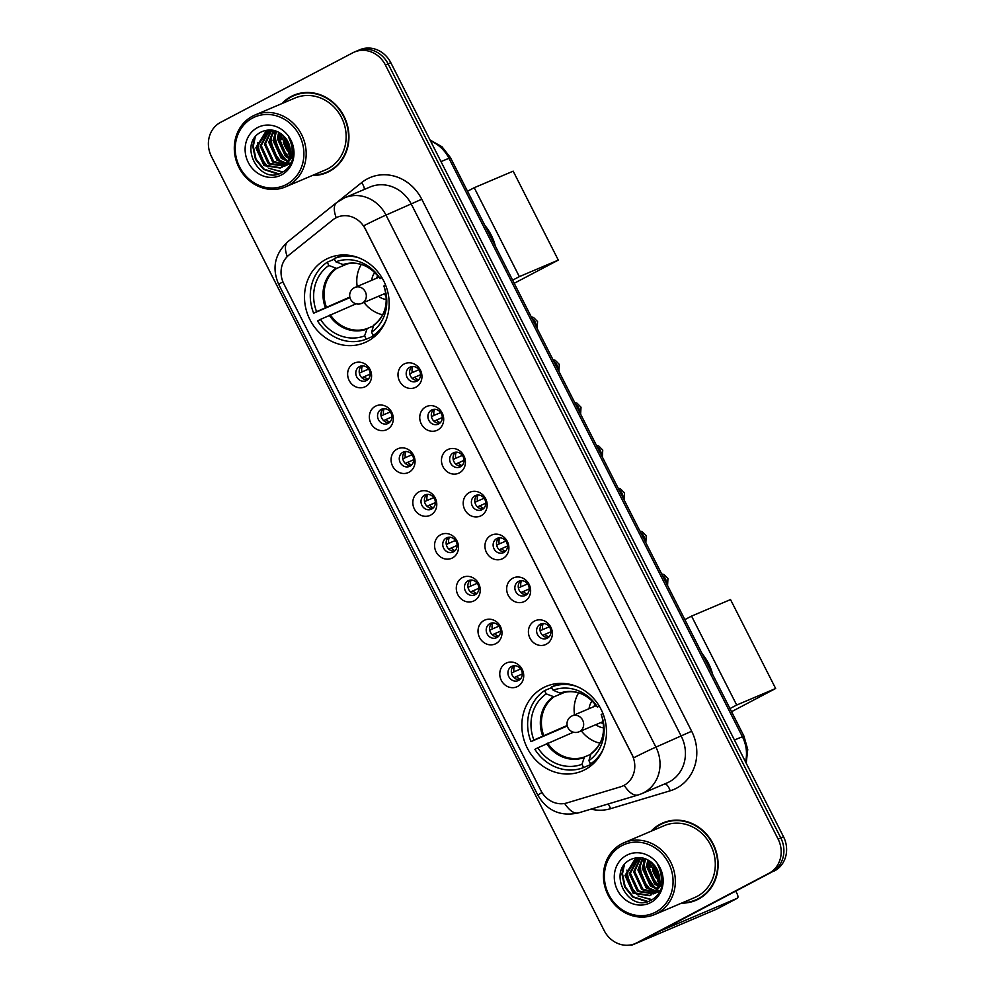 <?xml version="1.0" encoding="UTF-8"?>
<svg xmlns="http://www.w3.org/2000/svg" width="995" height="995" viewBox="0 0 995 995"><rect width="100%" height="100%" fill="white"/><g stroke="black" fill="none" stroke-linecap="round" stroke-linejoin="round"><path stroke-width="1.49" d="M543.369 687.707A45.981 41.641 -113 0 0 526.542 746.536A45.981 41.641 -113 0 0 582.137 771.013A45.981 41.641 -113 0 0 584.96 769.682A45.981 41.641 -113 0 0 601.788 710.84A45.981 41.641 -113 0 0 546.193 686.376A45.981 41.641 -113 0 0 543.369 687.707M326.037 259.309A45.981 41.641 -113 0 0 309.196 318.139A45.981 41.641 -113 0 0 364.792 342.616A45.981 41.641 -113 0 0 367.615 341.273A45.981 41.641 -113 0 0 384.456 282.443A45.981 41.641 -113 0 0 328.86 257.966A45.981 41.641 -113 0 0 326.037 259.309M365.488 386.582A13.01 11.778 67 0 1 349.17 380.476A13.01 11.778 67 0 1 353.71 363.386A13.01 11.778 67 0 1 370.04 369.493A13.01 11.778 67 0 1 365.488 386.582M359.456 366.583A7.811 7.064 -113 0 0 356.596 376.583A7.811 7.064 -113 0 0 366.036 380.737A7.811 7.064 -113 0 0 366.521 380.513A7.811 7.064 -113 0 0 369.381 370.513A7.811 7.064 -113 0 0 359.941 366.359A7.811 7.064 -113 0 0 359.456 366.583M387.217 429.43A13.01 11.778 67 0 1 370.899 423.31A13.01 11.778 67 0 1 375.451 406.221A13.01 11.778 67 0 1 391.769 412.34A13.01 11.778 67 0 1 387.217 429.43M381.185 409.43A7.811 7.064 -113 0 0 378.336 419.417A7.811 7.064 -113 0 0 387.776 423.571A7.811 7.064 -113 0 0 388.249 423.348A7.811 7.064 -113 0 0 391.11 413.36A7.811 7.064 -113 0 0 381.67 409.206A7.811 7.064 -113 0 0 381.185 409.43M408.957 472.264A13.01 11.778 67 0 1 392.627 466.157A13.01 11.778 67 0 1 397.179 449.068A13.01 11.778 67 0 1 413.497 455.175A13.01 11.778 67 0 1 408.957 472.264M402.925 452.265A7.811 7.064 -113 0 0 400.065 462.252A7.811 7.064 -113 0 0 409.505 466.419A7.811 7.064 -113 0 0 409.99 466.182A7.811 7.064 -113 0 0 412.85 456.195A7.811 7.064 -113 0 0 403.398 452.041A7.811 7.064 -113 0 0 402.925 452.265M430.686 515.099A13.01 11.778 67 0 1 414.368 508.992A13.01 11.778 67 0 1 418.92 491.903A13.01 11.778 67 0 1 435.238 498.01A13.01 11.778 67 0 1 430.686 515.099M424.654 495.112A7.811 7.064 -113 0 0 421.805 505.099A7.811 7.064 -113 0 0 431.245 509.253A7.811 7.064 -113 0 0 431.718 509.03A7.811 7.064 -113 0 0 434.579 499.042A7.811 7.064 -113 0 0 425.139 494.876A7.811 7.064 -113 0 0 424.654 495.112M452.414 557.946A13.01 11.778 67 0 1 436.096 551.839A13.01 11.778 67 0 1 440.648 534.75A13.01 11.778 67 0 1 456.966 540.857A13.01 11.778 67 0 1 452.414 557.946M446.394 537.947A7.811 7.064 -113 0 0 443.534 547.934A7.811 7.064 -113 0 0 452.974 552.088A7.811 7.064 -113 0 0 453.459 551.864A7.811 7.064 -113 0 0 456.307 541.877A7.811 7.064 -113 0 0 446.867 537.723A7.811 7.064 -113 0 0 446.394 537.947M474.155 600.781A13.01 11.778 67 0 1 457.837 594.674A13.01 11.778 67 0 1 462.389 577.585A13.01 11.778 67 0 1 478.707 583.692A13.01 11.778 67 0 1 474.155 600.781M468.123 580.781A7.811 7.064 -113 0 0 465.262 590.781A7.811 7.064 -113 0 0 474.702 594.935A7.811 7.064 -113 0 0 475.187 594.712A7.811 7.064 -113 0 0 478.048 584.712A7.811 7.064 -113 0 0 468.608 580.558A7.811 7.064 -113 0 0 468.123 580.781M495.883 643.628A13.01 11.778 67 0 1 479.565 637.521A13.01 11.778 67 0 1 484.117 620.42A13.01 11.778 67 0 1 500.435 626.539A13.01 11.778 67 0 1 495.883 643.628M489.863 623.629A7.811 7.064 -113 0 0 487.003 633.616A7.811 7.064 -113 0 0 496.443 637.77A7.811 7.064 -113 0 0 496.915 637.546A7.811 7.064 -113 0 0 499.776 627.559A7.811 7.064 -113 0 0 490.336 623.405A7.811 7.064 -113 0 0 489.863 623.629M517.624 686.463A13.01 11.778 67 0 1 501.306 680.356A13.01 11.778 67 0 1 505.858 663.267A13.01 11.778 67 0 1 522.176 669.374A13.01 11.778 67 0 1 517.624 686.463M511.592 666.463A7.811 7.064 -113 0 0 508.731 676.463A7.811 7.064 -113 0 0 518.171 680.617A7.811 7.064 -113 0 0 518.656 680.381A7.811 7.064 -113 0 0 521.517 670.394A7.811 7.064 -113 0 0 512.077 666.24A7.811 7.064 -113 0 0 511.592 666.463M415.86 387.217A13.01 11.778 67 0 1 399.542 381.11A13.01 11.778 67 0 1 404.094 364.021A13.01 11.778 67 0 1 420.412 370.128A13.01 11.778 67 0 1 415.86 387.217M409.84 367.217A7.811 7.064 -113 0 0 406.98 377.204A7.811 7.064 -113 0 0 416.42 381.359A7.811 7.064 -113 0 0 416.905 381.135A7.811 7.064 -113 0 0 419.753 371.147A7.811 7.064 -113 0 0 410.313 366.993A7.811 7.064 -113 0 0 409.84 367.217M437.601 430.051A13.01 11.778 67 0 1 421.283 423.945A13.01 11.778 67 0 1 425.835 406.855A13.01 11.778 67 0 1 442.153 412.962A13.01 11.778 67 0 1 437.601 430.051M431.569 410.052A7.811 7.064 -113 0 0 428.708 420.052A7.811 7.064 -113 0 0 438.161 424.206A7.811 7.064 -113 0 0 438.633 423.982A7.811 7.064 -113 0 0 441.494 413.982A7.811 7.064 -113 0 0 432.054 409.828A7.811 7.064 -113 0 0 431.569 410.052M459.329 472.899A13.01 11.778 67 0 1 443.011 466.779A13.01 11.778 67 0 1 447.563 449.69A13.01 11.778 67 0 1 463.881 455.81A13.01 11.778 67 0 1 459.329 472.899M453.31 452.899A7.811 7.064 -113 0 0 450.449 462.886A7.811 7.064 -113 0 0 459.889 467.041A7.811 7.064 -113 0 0 460.362 466.817A7.811 7.064 -113 0 0 463.222 456.829A7.811 7.064 -113 0 0 453.782 452.675A7.811 7.064 -113 0 0 453.31 452.899M481.07 515.733A13.01 11.778 67 0 1 464.752 509.627A13.01 11.778 67 0 1 469.304 492.537A13.01 11.778 67 0 1 485.622 498.644A13.01 11.778 67 0 1 481.07 515.733M475.038 495.734A7.811 7.064 -113 0 0 472.177 505.721A7.811 7.064 -113 0 0 481.617 509.888A7.811 7.064 -113 0 0 482.102 509.651A7.811 7.064 -113 0 0 484.963 499.664A7.811 7.064 -113 0 0 475.523 495.51A7.811 7.064 -113 0 0 475.038 495.734M502.798 558.568A13.01 11.778 67 0 1 486.48 552.461A13.01 11.778 67 0 1 491.032 535.372A13.01 11.778 67 0 1 507.351 541.479A13.01 11.778 67 0 1 502.798 558.568M496.779 538.581A7.811 7.064 -113 0 0 493.918 548.568A7.811 7.064 -113 0 0 503.358 552.722A7.811 7.064 -113 0 0 503.831 552.499A7.811 7.064 -113 0 0 506.691 542.511A7.811 7.064 -113 0 0 497.251 538.345A7.811 7.064 -113 0 0 496.779 538.581M524.539 601.415A13.01 11.778 67 0 1 508.221 595.308A13.01 11.778 67 0 1 512.761 578.219A13.01 11.778 67 0 1 529.091 584.326A13.01 11.778 67 0 1 524.539 601.415M518.507 581.416A7.811 7.064 -113 0 0 515.646 591.403A7.811 7.064 -113 0 0 525.086 595.557A7.811 7.064 -113 0 0 525.571 595.333A7.811 7.064 -113 0 0 528.432 585.346A7.811 7.064 -113 0 0 518.992 581.192A7.811 7.064 -113 0 0 518.507 581.416M546.267 644.25A13.01 11.778 67 0 1 529.949 638.143A13.01 11.778 67 0 1 534.502 621.054A13.01 11.778 67 0 1 550.82 627.161A13.01 11.778 67 0 1 546.267 644.25M540.248 624.251A7.811 7.064 -113 0 0 537.387 634.25A7.811 7.064 -113 0 0 546.827 638.404A7.811 7.064 -113 0 0 547.3 638.181A7.811 7.064 -113 0 0 550.16 628.181A7.811 7.064 -113 0 0 540.72 624.027A7.811 7.064 -113 0 0 540.248 624.251M367.628 379.767A7.811 7.064 67 0 1 359.867 374.866A7.811 7.064 67 0 1 361.732 365.886M389.356 422.601A7.811 7.064 67 0 1 381.595 417.713A7.811 7.064 67 0 1 383.473 408.734M411.097 465.449A7.811 7.064 67 0 1 403.336 460.548A7.811 7.064 67 0 1 405.201 451.568M432.825 508.283A7.811 7.064 67 0 1 425.064 503.395A7.811 7.064 67 0 1 426.942 494.403M454.566 551.13A7.811 7.064 67 0 1 446.805 546.23A7.811 7.064 67 0 1 448.67 537.25M476.294 593.965A7.811 7.064 67 0 1 468.533 589.077A7.811 7.064 67 0 1 470.399 580.085M498.035 636.812A7.811 7.064 67 0 1 490.274 631.912A7.811 7.064 67 0 1 492.139 622.932M519.763 679.647A7.811 7.064 67 0 1 512.002 674.747A7.811 7.064 67 0 1 513.868 665.767M418.012 380.401A7.811 7.064 67 0 1 410.251 375.501A7.811 7.064 67 0 1 412.117 366.521M439.74 423.236A7.811 7.064 67 0 1 431.979 418.335A7.811 7.064 67 0 1 433.845 409.355M461.481 466.07A7.811 7.064 67 0 1 453.72 461.183A7.811 7.064 67 0 1 455.586 452.203M483.209 508.918A7.811 7.064 67 0 1 475.448 504.017A7.811 7.064 67 0 1 477.314 495.037M504.95 551.752A7.811 7.064 67 0 1 497.189 546.864A7.811 7.064 67 0 1 499.055 537.872M526.678 594.6A7.811 7.064 67 0 1 518.917 589.699A7.811 7.064 67 0 1 520.783 580.719M548.407 637.434A7.811 7.064 67 0 1 540.658 632.546A7.811 7.064 67 0 1 542.524 623.554M332.765 219.92A23.42 21.206 67 0 1 335.862 217.893A23.42 21.206 67 0 1 337.305 217.208A23.42 21.206 67 0 1 365.24 228.887L632.012 754.72A23.42 21.206 67 0 1 622.385 786.162A23.42 21.206 67 0 1 620.395 786.871L566.864 802.953A23.42 21.206 67 0 1 540.907 790.565L283.824 283.811A23.42 21.206 67 0 1 288.911 255.093L332.765 219.92M312.38 175.468A42.076 38.108 -113 0 0 326.646 172.707A42.076 38.108 -113 0 0 329.233 171.488A42.076 38.108 -113 0 0 344.643 117.646A42.076 38.108 -113 0 0 293.761 95.246A42.076 38.108 -113 0 0 291.187 96.478A42.076 38.108 -113 0 0 281.871 103.604M295.129 94.699A42.076 38.108 -113 0 0 293.886 95.321A42.076 38.108 -113 0 0 290.702 97.224M323.114 173.54A42.076 38.108 -113 0 0 327.989 172.11M681.55 903.124A42.076 38.108 -113 0 0 695.816 900.375A42.076 38.108 -113 0 0 698.403 899.144A42.076 38.108 -113 0 0 713.801 845.302A42.076 38.108 -113 0 0 662.931 822.915A42.076 38.108 -113 0 0 660.344 824.134A42.076 38.108 -113 0 0 651.029 831.26M664.299 822.367A42.076 38.108 -113 0 0 663.056 822.989A42.076 38.108 -113 0 0 659.872 824.88M692.271 901.196A42.076 38.108 -113 0 0 697.159 899.766M363.735 225.778L633.653 757.804A30.36 0.97 -26.9 0 1 655.916 747.133A34.701 31.43 67 0 1 643.777 792.704A34.701 31.43 67 0 1 641.651 793.711L667.048 782.928A34.701 31.43 -113 0 0 669.187 781.908A34.701 31.43 -113 0 0 681.314 736.337L411.408 204.323A34.701 31.43 -113 0 0 370.016 187.023L344.618 197.806A34.701 31.43 67 0 1 385.998 215.107A30.36 0.97 153.1 0 0 363.735 225.778M337.591 217.084L339.034 216.537M649.859 861.085A35.136 31.815 -113 0 0 650.879 867.23M657.484 881.06A35.136 31.815 -113 0 0 659.113 883.062M660.282 884.356A35.136 31.815 -113 0 0 661.712 885.774M280.702 133.417A35.136 31.815 -113 0 0 281.722 139.561M288.326 153.392A35.136 31.815 -113 0 0 289.943 155.407M291.125 156.7A35.136 31.815 -113 0 0 292.542 158.118M635.22 943.571L640.643 941.27A26.032 23.569 -113 0 0 642.235 940.511L771.71 872.117A26.032 23.569 -113 0 0 780.814 837.939L388.112 63.879A26.032 23.569 -113 0 0 357.068 50.907A26.032 23.569 -113 0 1 388.112 63.879L780.814 837.939A26.032 23.569 -113 0 1 771.71 872.117L639.524 941.656L768.998 873.262A26.032 23.569 -113 0 0 778.102 839.083L385.401 65.023A26.032 23.569 -113 0 0 354.357 52.051A26.032 23.569 -113 0 0 352.765 52.81L220.579 122.36A26.032 23.569 -113 0 0 211.475 156.538L604.176 930.599A26.032 23.569 -113 0 0 635.22 943.571A26.032 23.569 -113 0 0 636.825 942.812L768.998 873.262M637.932 942.414A26.032 23.569 -113 0 0 639.524 941.656A26.032 23.569 -113 0 1 637.932 942.414M564.675 803.475A30.36 12.811 73.3 0 0 578.481 812.89L638.143 794.98A30.36 12.811 73.3 0 1 624.188 785.329L622.845 785.963M653.603 864.356A34.701 31.43 -113 0 0 659.486 878.237A34.701 31.43 -113 0 1 653.603 864.356M661.153 880.5A34.701 31.43 -113 0 0 662.595 882.192A34.701 31.43 -113 0 1 661.153 880.5M284.446 136.688A34.701 31.43 -113 0 0 290.316 150.568A34.701 31.43 -113 0 1 284.446 136.688M291.995 152.832A34.701 31.43 -113 0 0 293.425 154.536A34.701 31.43 -113 0 1 291.995 152.832M774.421 870.961A26.032 23.569 -113 0 0 783.525 836.783L390.824 62.722A26.032 23.569 -113 0 0 359.78 49.75L354.357 52.051M286.423 184.485A37.3 33.78 -113 0 0 299.47 135.494A37.3 33.78 -113 0 0 252.693 117.982A37.3 33.78 -113 0 0 239.646 166.973A37.3 33.78 -113 0 0 286.423 184.485M287.891 185.754A39.041 35.347 -113 0 0 302.181 135.793A39.041 35.347 -113 0 0 254.981 115.022A39.041 35.347 -113 0 0 252.581 116.154A39.041 35.347 -113 0 0 238.29 166.103A39.041 35.347 -113 0 0 285.49 186.886A39.041 35.347 -113 0 0 287.891 185.754M285.49 186.886L325.464 169.909A39.041 35.347 -113 0 0 327.865 168.777A39.041 35.347 -113 0 0 342.156 118.828A39.041 35.347 -113 0 0 294.955 98.045L254.981 115.022M313.388 175.045A41.641 37.71 -113 0 0 326.484 172.309L329.196 171.165A41.641 37.71 -113 0 0 331.745 169.946A41.641 37.71 -113 0 0 332.417 169.585M300.017 93.269A41.641 37.71 -113 0 0 296.647 94.5L293.935 95.644A41.641 37.71 -113 0 0 291.373 96.863A41.641 37.71 -113 0 0 282.878 103.169M326.484 172.309A41.641 37.71 -113 0 0 329.034 171.103A41.641 37.71 -113 0 0 344.282 117.82A41.641 37.71 -113 0 0 293.935 95.644M293.475 152.322L292.132 151.091M290.167 148.827L286.125 138.765M293.401 150.83L292.144 149.499M289.495 145.569L287.891 141.588M290.055 154.822L281.66 136.862L281.921 134.325M290.217 153.653L282.829 135.096M289.023 158.566L285.503 156.476L277.356 138.691L278.7 132.211M289.321 157.745L286.585 156.016L278.438 138.23L279.458 132.633M287.63 161.414L281.212 158.292L273.053 140.519L275.889 130.992M288.003 160.767L282.281 157.844L274.135 140.059L276.56 131.24M290.863 163.292L289.097 163.615M288.488 163.69L286.398 163.715M285.988 163.69L276.908 160.12L268.75 142.347L273.414 130.308M291.187 163.006L289.557 163.23M288.948 163.267L286.97 163.217M286.411 163.168L277.978 159.673L269.832 141.887L273.998 130.444M291.125 163.13L287.12 164.971M286.56 165.12L272.605 161.949L264.459 144.163L271.287 130.009M291 163.379L288.774 164.374M289.309 164.138L287.63 164.66M287.058 164.797L273.675 161.488L265.528 143.715L271.772 130.059M293.276 156.165C294.035 149.349 292.48 143.019 288.612 137.186C294.284 148.752 293.077 157.931 285.018 164.735A19.601 17.761 -113 0 0 285.316 137.733C278.612 130.27 270.901 128.206 262.195 131.551C236.835 142.484 258.961 185.642 281.448 172.769C287.978 169.498 291.921 163.964 293.276 156.165L284.47 166.202L268.302 163.777L260.155 145.991L269.21 130.258M286.709 165.195L284.47 166.202M285.005 165.966L269.371 163.317L261.225 145.544L269.782 130.109M285.018 164.735L280.18 168.031L263.998 165.605L255.852 147.82L265.752 131.614L270.516 129.947M282.406 167.023L280.18 168.031M280.702 167.794L265.068 165.145L256.921 147.359L267.543 130.805M257.556 127.571A26.542 24.042 -113 0 0 248.265 162.434A26.542 24.042 -113 0 0 281.56 174.896A26.542 24.042 -113 0 0 290.851 140.034A26.542 24.042 -113 0 0 257.556 127.571M274.583 130.594A41.641 37.71 -113 0 0 274.707 133.268M274.906 135.258A41.641 37.71 -113 0 0 286.137 160.083M288.152 162.21A41.641 37.71 -113 0 0 289.11 163.105M274.272 130.507A39.041 35.347 -113 0 0 274.371 134.114M274.595 136.464A39.041 35.347 -113 0 0 285.204 159.66M286.585 161.115A39.041 35.347 -113 0 0 287.344 161.862M287.841 162.334A39.041 35.347 -113 0 0 288.886 163.267M289.732 163.976A39.041 35.347 -113 0 0 290.391 164.498M278.687 173.814L264.16 169.187L255.989 159.076L253.315 146.091L255.242 137.049M282.941 171.986L270.565 168.764M267.866 166.899L260.118 156.874L257.742 142.409M280.764 161.414L273.028 151.389L270.652 136.924M289.334 157.732L281.61 147.708L279.259 133.268M293.338 155.668L291.771 154.262M290.291 152.72L283.451 135.668M293.239 149.2L291.995 147.384M277.767 174.063L263.625 169.411L255.454 159.312L252.78 146.315L254.285 138.367M282.543 172.21L268.861 168.254M265.205 165.245L257.071 145.656M278.115 159.772L269.968 140.183M286.722 156.115L278.575 136.526M290.241 153.479L282.891 135.146M293.363 150.282L292.107 148.603M372.516 334.133L373.025 336.285L366.247 339.158A43.382 39.278 -113 0 1 317.567 320.937L320.502 319.383A39.738 35.982 -113 0 0 364.593 335.887L367.155 328.561L373.498 325.862M356.123 303.786L320.502 319.383M349.954 297.604L313.636 313.201A43.382 39.278 -113 0 1 327.218 262.22L328.872 265.478A39.738 35.982 -113 0 0 316.584 311.659L349.83 297.07M348.001 263.613L336.646 268.426L328.872 265.478M495.323 246.051A47.71 43.208 -113 0 0 484.814 225.355M327.218 262.22L333.997 259.334L335.452 261.076M377.702 333.586L373.212 335.502A43.382 39.278 -113 0 0 385.762 320.999M373.212 335.502L371.558 332.231A39.738 35.982 -113 0 0 384.667 288.339A39.738 35.982 -113 0 0 383.846 286.062L385.612 285.13M364.593 335.887L366.247 339.158M316.584 311.659L313.636 313.201M384.58 288.09A34.415 31.168 -113 0 1 373.585 325.564L371.558 332.231M354.929 304.296A41.205 37.312 67 0 1 354.158 303.002M342.964 254.956A43.382 39.278 -113 0 0 340.949 255.678L334.171 258.551A43.382 39.278 -113 0 1 358.971 257.892M381.732 277.369L379.928 278.326A39.738 35.982 -113 0 0 335.837 261.822L334.171 258.551M382.043 277.891L379.928 278.326M335.837 261.822L343.611 264.769C357.69 260.615 369.866 265.255 380.078 278.7A34.415 31.168 -113 0 0 342.703 264.707L343.611 264.769M382.677 314.793A32.624 29.539 67 0 1 363.983 302.443M357.193 286.46A32.624 29.539 67 0 1 361.297 264.434M374.854 272.419A16.48 14.925 -113 0 0 371.72 280.291M378.51 296.274A16.48 14.925 -113 0 0 386.346 299.495M377.777 275.565A13.01 11.778 -113 0 0 376.682 278.19M383.461 294.159A13.01 11.778 -113 0 0 386.11 295.204M386.048 294.694A13.01 11.778 67 0 1 384.132 293.873M377.354 277.903A13.01 11.778 67 0 1 378.088 275.963M558.294 260.093L519.34 276.635L474.229 187.707L513.184 171.165L558.294 260.093L514.216 283.289M519.34 276.635L512.624 280.167M467.513 191.239L474.229 187.707M589.861 762.531L590.371 764.682L583.592 767.555A43.382 39.278 -113 0 1 534.9 749.334L537.847 747.78A39.738 35.982 -113 0 0 581.938 764.284L584.5 756.959L590.831 754.26M573.468 732.196L537.847 747.78M567.287 726.002L530.982 741.598A43.382 39.278 -113 0 1 544.551 690.617L546.218 693.876A39.738 35.982 -113 0 0 533.917 740.056L567.162 725.467M565.334 692.01L553.991 696.823L546.218 693.876M712.656 674.448A47.71 43.208 -113 0 0 702.159 653.765M544.551 690.617L551.329 687.744L552.797 689.485M595.047 761.983L590.545 763.899A43.382 39.278 -113 0 0 603.107 749.397M590.545 763.899L588.891 760.628A39.738 35.982 -113 0 0 602 716.736A39.738 35.982 -113 0 0 601.191 714.46L602.945 713.527M581.938 764.284L583.592 767.555M533.917 740.056L530.982 741.598M601.913 716.487A34.415 31.168 -113 0 1 590.918 753.961L588.891 760.628M572.262 732.706A41.205 37.312 67 0 1 571.491 731.4M560.297 683.354A43.382 39.278 -113 0 0 558.294 684.075L551.516 686.948A43.382 39.278 -113 0 1 576.316 686.301M599.065 705.778L597.261 706.724A39.738 35.982 -113 0 0 553.17 690.219L551.516 686.948M599.388 706.288L597.261 706.724M553.17 690.219L560.048 693.105A34.415 31.168 -113 0 1 597.423 707.097L597.808 706.96M600.022 743.19A32.624 29.539 67 0 1 581.316 730.84M574.538 714.87A32.624 29.539 67 0 1 578.642 692.831M592.187 700.816A16.48 14.925 -113 0 0 589.065 708.701M595.843 724.671A16.48 14.925 -113 0 0 603.691 727.892M595.11 703.962A13.01 11.778 -113 0 0 594.015 706.599M600.793 722.569A13.01 11.778 -113 0 0 603.443 723.601M603.38 723.091A13.01 11.778 67 0 1 601.477 722.283M594.699 706.301A13.01 11.778 67 0 1 595.433 704.361M775.64 688.503L736.686 705.032L691.562 616.104L730.517 599.575L775.64 688.503L731.549 711.699M736.686 705.032L729.969 708.564M684.846 619.649L691.562 616.104M412.838 366.471A9.54 8.644 -113 0 0 412.278 372.565L418.932 369.742M409.729 373.821L412.278 372.565M420.562 374.692L412.253 378.386M414.641 377.204A9.54 8.644 -113 0 0 418.547 379.903M434.579 409.318A9.54 8.644 -113 0 0 434.019 415.4L440.673 412.577M431.469 416.669L434.019 415.4M442.29 417.527L433.994 421.221M436.37 420.052A9.54 8.644 -113 0 0 440.275 422.738M456.307 452.153A9.54 8.644 -113 0 0 455.747 458.247L462.401 455.424M453.198 459.503L455.747 458.247M464.031 460.374L455.722 464.056M458.098 462.886A9.54 8.644 -113 0 0 462.016 465.585M478.048 495A9.54 8.644 -113 0 0 477.488 501.082L484.142 498.259M474.938 502.351L477.488 501.082M485.759 503.209L477.451 506.903M479.839 505.721A9.54 8.644 -113 0 0 483.744 508.42M499.776 537.835A9.54 8.644 -113 0 0 499.216 543.929L505.87 541.106M496.667 545.185L499.216 543.929M507.487 546.056L499.191 549.737M501.567 548.568A9.54 8.644 -113 0 0 505.472 551.267M521.517 580.682A9.54 8.644 -113 0 0 520.957 586.764L527.599 583.941M518.395 588.02L520.957 586.764M529.228 588.891L520.92 592.585M523.308 591.403A9.54 8.644 -113 0 0 527.213 594.102M543.245 623.517A9.54 8.644 -113 0 0 542.685 629.611L549.339 626.775M540.136 630.867L542.685 629.611M550.956 631.726L542.661 635.419M545.036 634.25A9.54 8.644 -113 0 0 548.942 636.949M362.454 365.849A9.54 8.644 -113 0 0 361.894 371.931L368.548 369.108M359.344 373.2L361.894 371.931M370.177 374.058L361.869 377.752M364.257 376.583A9.54 8.644 -113 0 0 368.162 379.269M384.194 408.684A9.54 8.644 -113 0 0 383.635 414.778L390.289 411.955M381.085 416.034L383.635 414.778M391.906 416.905L383.61 420.587M385.985 419.417A9.54 8.644 -113 0 0 389.891 422.116M405.923 451.531A9.54 8.644 -113 0 0 405.363 457.613L412.017 454.79M402.813 458.882L405.363 457.613M413.646 459.74L405.338 463.434M407.726 462.252A9.54 8.644 -113 0 0 411.631 464.951M427.663 494.366A9.54 8.644 -113 0 0 427.104 500.46L433.758 497.637M424.554 501.716L427.104 500.46M435.375 502.587L427.079 506.268M429.454 505.099A9.54 8.644 -113 0 0 433.36 507.798M449.392 537.213A9.54 8.644 -113 0 0 448.832 543.295L455.486 540.472M446.282 544.551L448.832 543.295M457.115 545.422L448.807 549.116M451.195 547.934A9.54 8.644 -113 0 0 455.101 550.633M471.132 580.048A9.54 8.644 -113 0 0 470.573 586.142L477.227 583.306M468.023 587.398L470.573 586.142M478.844 588.256L470.548 591.95M472.923 590.781A9.54 8.644 -113 0 0 476.829 593.48M492.861 622.882A9.54 8.644 -113 0 0 492.301 628.977L498.955 626.154M489.751 630.233L492.301 628.977M500.584 631.104L492.276 634.798M494.652 633.616A9.54 8.644 -113 0 0 498.57 636.315M514.602 665.73A9.54 8.644 -113 0 0 514.042 671.812L520.696 668.988M511.492 673.08L514.042 671.812M522.313 673.938L514.005 677.632M516.393 676.451A9.54 8.644 -113 0 0 520.298 679.15M631.514 944.765A34.701 1.107 153.1 0 0 631.017 945.25A34.701 1.107 153.1 0 0 634.138 944.193L716.45 909.243L737.32 898.261L660.742 930.773M737.32 898.261A4.341 1.841 62.2 0 0 737.382 898.236A4.341 1.841 62.2 0 0 737.046 893.672L735.827 891.271M655.593 912.154A37.3 33.78 -113 0 0 668.64 863.162A37.3 33.78 -113 0 0 621.85 845.65A37.3 33.78 -113 0 0 608.803 894.642A37.3 33.78 -113 0 0 655.593 912.154M657.048 913.41A39.041 35.347 -113 0 0 671.351 863.461A39.041 35.347 -113 0 0 624.139 842.678A39.041 35.347 -113 0 0 621.751 843.81A39.041 35.347 -113 0 0 607.447 893.771A39.041 35.347 -113 0 0 654.66 914.542A39.041 35.347 -113 0 0 657.048 913.41M654.66 914.542L694.634 897.577A39.041 35.347 -113 0 0 697.022 896.433A39.041 35.347 -113 0 0 711.313 846.484A39.041 35.347 -113 0 0 664.113 825.701L624.139 842.678M682.545 902.701A41.641 37.71 -113 0 0 695.642 899.965L698.353 898.821A41.641 37.71 -113 0 0 700.915 897.602A41.641 37.71 -113 0 0 701.587 897.241M669.187 820.937A41.641 37.71 -113 0 0 665.804 822.156L663.093 823.313A41.641 37.71 -113 0 0 660.543 824.519A41.641 37.71 -113 0 0 652.036 830.837M695.642 899.965A41.641 37.71 -113 0 0 698.204 898.759A41.641 37.71 -113 0 0 713.452 845.476A41.641 37.71 -113 0 0 663.093 823.313M662.645 879.978L661.289 878.759M659.337 876.483L655.295 866.421M662.571 878.498L661.302 877.155M658.653 873.237L657.061 869.244M659.212 882.49L650.829 864.518L651.091 861.981M659.386 881.321L651.999 862.752M658.192 886.234L654.673 884.132L646.526 866.346L647.857 859.879M658.491 885.401L655.742 883.672L647.596 865.899L648.616 860.302M656.787 889.082L650.369 885.96L642.223 868.175L645.058 858.66M657.16 888.423L651.439 885.5L643.292 867.715L645.73 858.896M660.021 890.96L658.255 891.284M657.645 891.346L655.568 891.371M655.145 891.346L646.066 887.789L637.919 870.003L642.571 857.976M660.344 890.662L658.727 890.886M658.105 890.923L656.128 890.886M655.581 890.823L647.148 887.329L638.989 869.543L643.168 858.1M660.282 890.786L656.29 892.627M655.717 892.776L641.763 889.605L633.616 871.831L640.444 857.665M660.158 891.035L657.944 892.042M658.479 891.806L656.799 892.328M656.215 892.453L642.845 889.157L634.686 871.371L640.942 857.715M662.446 883.834C663.192 877.005 661.638 870.675 657.782 864.842C663.441 876.408 662.247 885.587 654.175 892.391A19.601 17.761 -113 0 0 654.474 865.389C647.77 857.926 640.059 855.874 631.352 859.207C606.005 870.14 628.131 913.311 650.606 900.438C657.135 897.154 661.09 891.619 662.446 883.834L653.64 893.871L637.459 891.433L629.313 873.66L638.38 857.914M655.867 892.863L653.64 893.871M654.175 893.622L638.541 890.985L630.395 873.2L638.952 857.765M654.175 892.391L649.337 895.687L633.156 893.261L625.009 875.488L634.909 859.282L639.673 857.615M651.563 894.679L649.337 895.687M649.872 895.45L634.238 892.801L626.091 875.028L636.7 858.461M626.713 855.24A26.542 24.042 -113 0 0 617.435 890.102A26.542 24.042 -113 0 0 650.73 902.564A26.542 24.042 -113 0 0 660.008 867.702A26.542 24.042 -113 0 0 626.713 855.24M643.753 858.25A41.641 37.71 -113 0 0 643.877 860.936M644.076 862.914A41.641 37.71 -113 0 0 655.295 887.751M657.322 889.866A41.641 37.71 -113 0 0 658.267 890.774M643.442 858.175A39.041 35.347 -113 0 0 643.529 861.769M643.765 864.12A39.041 35.347 -113 0 0 654.374 887.316M655.755 888.784A39.041 35.347 -113 0 0 656.513 889.518M657.011 889.99A39.041 35.347 -113 0 0 658.056 890.923M658.889 891.632A39.041 35.347 -113 0 0 659.548 892.154M647.857 901.47L633.33 896.843L625.158 886.744L622.484 873.747L624.4 864.717M652.098 899.654L639.723 896.42M637.024 894.555L629.275 884.53L626.912 870.065M649.934 889.082L642.185 879.058L639.81 864.58M658.491 885.388L650.78 875.376L648.417 860.936M662.496 883.324L660.929 881.918M659.461 880.376L652.608 863.324M662.396 876.856L661.153 875.04M646.924 901.719L632.783 897.067L624.624 886.968L621.937 873.971L623.442 866.023M651.713 899.878L638.031 895.91M634.375 892.913L626.228 873.311M647.285 887.428L639.138 867.839M655.879 883.771L647.745 864.182M659.399 881.135L652.048 862.802M662.521 877.951L661.265 876.259M691.662 731.238L655.916 747.133L385.998 215.107L421.756 199.224L691.662 731.238A43.382 39.278 67 0 1 676.488 788.214A43.382 39.278 67 0 1 670.157 790.801L610.495 808.711A43.382 39.278 67 0 1 591.005 809.134M342.479 198.813A34.701 31.43 67 0 1 344.618 197.806L336.646 202.57A30.36 12.487 51.3 0 0 336.223 217.706M542.026 792.555A30.36 0.97 153.1 0 0 537.872 795.254L278.749 284.508A30.36 0.97 -26.9 0 1 282.903 281.809M278.749 284.508C271.685 268.227 274.695 253.974 287.779 241.76A30.36 12.487 51.3 0 0 287.244 256.586M338.238 201.363L361.608 182.632A43.382 39.278 67 0 1 421.756 199.224M778.102 839.083L783.525 836.783M385.401 65.023L390.824 62.722M636.825 942.812L642.235 940.511M361.608 182.632A8.681 3.57 -128.7 0 1 364.307 189.448M608.169 803.972A8.681 3.657 -106.7 0 1 610.495 808.711M664.834 783.861A8.681 3.657 -106.7 0 1 670.157 790.801M745.541 761.921A34.701 31.43 -113 0 0 742.369 736.636L448.932 158.217A34.701 31.43 -113 0 0 430.512 140.954M440.984 161.588L450.486 157.683L743.937 736.101L734.422 740.006M281.498 134.002A34.701 31.43 -113 0 0 281.734 135.805M283.264 142.148A34.701 31.43 -113 0 0 287.505 150.917M291.373 155.879A34.701 31.43 -113 0 0 292.853 157.384M330.303 314.756A34.004 30.795 -113 0 0 367.155 328.561M336.646 268.426A34.004 30.795 -113 0 0 326.372 307.02M329.258 315.241A34.415 31.168 -113 0 0 366.633 329.221M335.75 268.364A34.415 31.168 -113 0 0 325.328 307.505M354.419 287.667A8.681 7.861 67 0 1 354.954 287.418A8.681 7.861 67 0 1 365.302 291.746A8.681 7.861 67 0 1 362.267 303.139A8.681 7.861 67 0 1 361.732 303.388L385.811 293.164M547.636 743.153A34.004 30.795 -113 0 0 584.5 756.959M553.991 696.823A34.004 30.795 -113 0 0 543.718 735.429M546.591 743.638A34.415 31.168 -113 0 0 583.965 757.63M553.096 696.761A34.415 31.168 -113 0 0 542.673 735.902M571.764 716.064A8.681 7.861 67 0 1 572.287 715.815A8.681 7.861 67 0 1 582.635 720.144A8.681 7.861 67 0 1 579.6 731.536A8.681 7.861 67 0 1 579.078 731.785L603.157 721.562M532.114 318.599A7.811 7.064 67 0 1 535.285 322.305A7.811 7.064 67 0 1 535.982 326.211M553.854 361.434A7.811 7.064 67 0 1 557.013 365.153A7.811 7.064 67 0 1 557.722 369.058M575.583 404.269A7.811 7.064 67 0 1 578.754 407.987A7.811 7.064 67 0 1 579.451 411.893M597.323 447.116A7.811 7.064 67 0 1 600.482 450.834A7.811 7.064 67 0 1 601.191 454.74M619.052 489.95A7.811 7.064 67 0 1 622.223 493.669A7.811 7.064 67 0 1 622.92 497.575M640.792 532.798A7.811 7.064 67 0 1 643.952 536.516A7.811 7.064 67 0 1 644.661 540.422M662.521 575.632A7.811 7.064 67 0 1 665.692 579.351A7.811 7.064 67 0 1 666.389 583.257M650.668 861.658A34.701 31.43 -113 0 0 650.892 863.461M652.434 869.817A34.701 31.43 -113 0 0 656.663 878.573M660.543 883.548A34.701 31.43 -113 0 0 662.011 885.053M578.481 812.89C560.608 816.746 547.076 810.863 537.872 795.254M336.646 202.57L287.779 241.76M638.143 794.98L641.651 793.711M430.014 139.996L441.967 146.75L450.486 157.683M746.2 763.215L747.742 749.484L743.937 736.101M373.958 324.979C385.115 316.037 388.622 303.662 384.505 287.853M379.033 277.195L354.954 287.418A8.681 8.681 0 0 0 350.601 299.333A8.681 8.681 0 0 0 361.732 303.388M591.304 753.377C602.448 744.434 605.967 732.059 601.838 716.251M560.906 693.179C575.035 689.013 587.199 693.652 597.423 707.097M596.378 705.592L572.287 715.815A8.681 8.681 0 0 0 567.946 727.731A8.681 8.681 0 0 0 579.078 731.785M531.243 316.858L533.556 317.504L537.549 321.547L537.151 328.524M552.971 359.705L555.297 360.339L559.277 364.381L558.891 371.359M574.712 402.54L577.025 403.174L581.018 407.229L580.62 414.206M596.44 445.387L598.766 446.021L602.746 450.063L602.361 457.041M618.181 488.222L620.494 488.856L624.487 492.911L624.089 499.888M639.909 531.056L642.235 531.703L646.215 535.745L645.83 542.723M661.638 573.904L663.963 574.538L667.943 578.58L667.558 585.558M737.382 898.236L716.512 909.219"/></g></svg>
